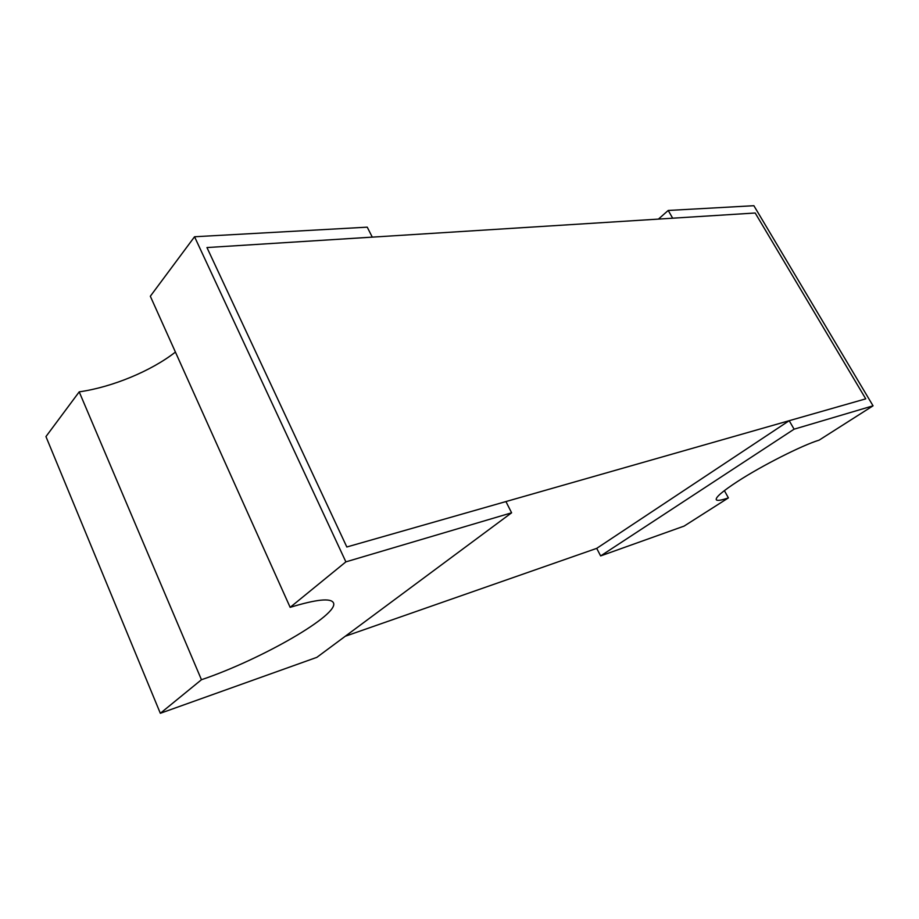 <?xml version="1.0" encoding="UTF-8"?>
<svg xmlns="http://www.w3.org/2000/svg" width="919" height="919" viewBox="0 0 919 919"><rect width="100%" height="100%" fill="white"/><g stroke="black" fill="none" stroke-linecap="round" stroke-linejoin="round"><path stroke-width="1.38" d="M511.607 512.802L505.932 501.567L346.819 546.989L206.959 247.556L372.275 237.125L367.244 227.165L194.552 236.757L345.877 561.865L511.607 512.802L316.848 657.349L160.331 713.293L201.456 679.727L79.206 391.862L45.95 436.582L160.331 713.293M175.426 352.08C151.359 370.897 112.532 387.094 79.206 391.862M201.456 679.727C261.49 659.474 340.11 614.168 333.39 602.726C330.679 597.844 316.262 599.383 290.151 607.344L150.325 296.24L194.552 236.757M290.151 607.344L345.877 561.865M724.379 490.62L728.399 497.891C721.185 500.373 717.142 500.97 716.257 499.706C715.453 497.351 722.552 491.263 737.589 481.453C761.702 465.749 802.195 445.244 819.162 440.121L873.05 405.819L794.096 429.184L789.203 420.695L865.744 398.846L346.819 546.989L206.959 247.556L755.188 213.001L865.744 398.846L755.188 213.001L672.662 218.194L668.216 210.462L753.879 205.707L873.05 405.819M728.399 497.891L684.092 526.105L600.635 555.926L794.096 429.184M345.28 636.247L596.707 548.367L600.635 555.926M668.216 210.462L658.441 219.09M596.707 548.367L789.203 420.695"/></g></svg>
